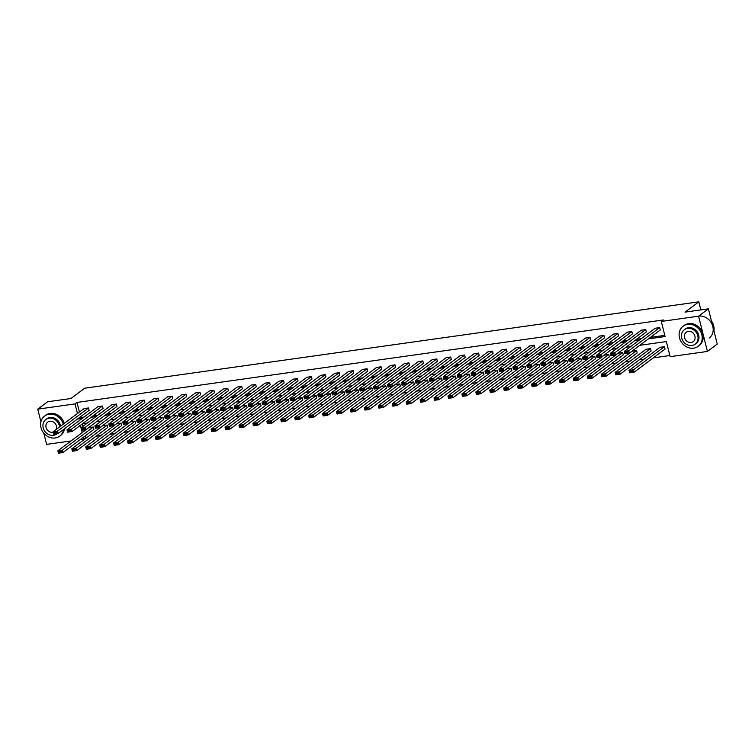 <?xml version="1.0" encoding="UTF-8"?>
<svg xmlns="http://www.w3.org/2000/svg" width="755" height="755" viewBox="0 0 755 755"><rect width="100%" height="100%" fill="white"/><g stroke="black" fill="none" stroke-linecap="round" stroke-linejoin="round"><path stroke-width="1.13" d="M40.921 421.771L37.75 409.144L47.574 401.792L70.932 398.508L84.692 388.212L698.809 301.83L685.049 312.126L708.398 308.842L717.25 344.072L707.426 351.434L670.138 356.671L666.344 341.581L639.806 345.309M85.372 435.767L85.853 437.664L86.938 437.513M96.055 436.23L100.868 435.559M109.985 434.276L114.798 433.596M123.914 432.313L128.727 431.634M137.854 430.35L142.657 429.68M151.783 428.396L156.587 427.717M165.713 426.433L170.517 425.754M179.643 424.47L184.456 423.8M193.573 422.517L198.386 421.837M207.502 420.554L212.315 419.874M221.432 418.6L226.245 417.921M235.362 416.637L240.175 415.958M249.292 414.674L254.105 414.004M263.231 412.721L268.034 412.041M277.161 410.758L281.964 410.078M291.09 408.795L295.894 408.125M305.02 406.841L309.833 406.162M318.95 404.878L323.763 404.199M332.88 402.915L337.693 402.245M346.809 400.962L351.622 400.282M360.739 398.999L365.552 398.319M374.669 397.045L379.482 396.366M388.608 395.082L393.412 394.403M402.538 393.119L407.341 392.449M416.467 391.166L421.281 390.486M430.397 389.202L435.21 388.523M444.327 387.239L449.14 386.569M458.257 385.286L463.07 384.606M472.186 383.323L477 382.643M486.116 381.36L490.929 380.69M500.055 379.406L504.859 378.727M513.985 377.443L518.789 376.773M527.915 375.49L532.719 374.81M541.845 373.527L546.658 372.847M555.774 371.564L560.587 370.894M569.704 369.61L574.517 368.931M583.634 367.647L588.447 366.968M597.564 365.684L602.377 365.014M611.493 363.731L616.306 363.051M625.433 361.768L630.236 361.088M639.362 359.805L644.166 359.135M653.292 357.851L669.845 355.52M85.853 437.664L83.88 439.136L80.162 439.665M71.036 440.948L46.602 444.384L43.781 433.134M708.398 308.842L698.573 316.194L707.426 351.434M700.838 309.899L698.809 301.83M103.039 408.38L102.444 406.001L71.489 429.151L72.093 431.539L103.039 408.38M70.734 431.294L70.489 430.35L67.365 430.784L67.61 431.737L72.093 431.539L67.629 432.162L67.025 429.784L97.98 406.624L102.444 406.001M130.898 404.463L130.304 402.085L99.358 425.235L99.953 427.613L130.898 404.463M98.594 427.377L98.358 426.424L95.224 426.868L95.47 427.821L99.953 427.613L95.489 428.245L94.894 425.867L125.84 402.708L130.304 402.085M158.767 400.546L158.163 398.159L127.218 421.318L127.812 423.697L158.767 400.546M126.453 423.461L126.217 422.507L123.093 422.951L123.329 423.895L127.812 423.697L123.348 424.329L122.754 421.941L153.699 398.791L158.163 398.159M186.627 396.62L186.023 394.242L155.077 417.402L155.681 419.78L186.627 396.62M154.313 419.544L154.077 418.591L150.953 419.025L151.189 419.978L155.681 419.78L151.208 420.403L150.613 418.025L181.559 394.874L186.023 394.242M214.486 392.704L213.891 390.326L182.936 413.476L183.54 415.863L214.486 392.704M182.181 415.618L181.936 414.665L178.812 415.108L179.048 416.062L183.54 415.863L179.077 416.486L178.473 414.108L209.428 390.948L213.891 390.326M242.346 388.787L241.751 386.409L210.805 409.559L211.4 411.937L242.346 388.787M210.041 411.702L209.796 410.748L206.672 411.192L206.917 412.145L211.4 411.937L206.936 412.57L206.332 410.191L237.287 387.032L241.751 386.409M270.205 384.871L269.611 382.483L238.665 405.643L239.26 408.021L270.205 384.871M237.9 407.785L237.665 406.832L234.541 407.275L234.777 408.219L239.26 408.021L234.796 408.653L234.201 406.266L265.147 383.115L269.611 382.483M298.074 380.945L297.47 378.566L266.524 401.717L267.119 404.104L298.074 380.945M265.76 403.868L265.524 402.915L262.4 403.349L262.636 404.302L267.119 404.104L262.655 404.727L262.06 402.349L293.006 379.199L297.47 378.566M325.933 377.028L325.339 374.65L294.384 397.8L294.988 400.178L325.933 377.028M293.629 399.942L293.384 398.989L290.26 399.433L290.496 400.386L294.988 400.178L290.524 400.811L289.92 398.432L320.866 375.273L325.339 374.65M353.793 373.112L353.198 370.733L322.253 393.884L322.847 396.262L353.793 373.112M321.488 396.026L321.243 395.073L318.119 395.516L318.365 396.469L322.847 396.262L318.384 396.894L317.78 394.506L348.734 371.356L353.198 370.733M381.652 369.195L381.058 366.807L350.112 389.967L350.707 392.345L381.652 369.195M349.348 392.109L349.112 391.156L345.979 391.59L346.224 392.543L350.707 392.345L346.243 392.968L345.648 390.59L376.594 367.44L381.058 366.807M409.521 365.269L408.917 362.891L377.972 386.041L378.566 388.429L409.521 365.269M377.207 388.183L376.971 387.239L373.848 387.674L374.084 388.627L378.566 388.429L374.102 389.051L373.508 386.673L404.454 363.523L408.917 362.891M437.381 361.352L436.777 358.974L405.831 382.124L406.435 384.503L437.381 361.352M405.067 384.267L404.831 383.314L401.707 383.757L401.943 384.71L406.435 384.503L401.962 385.135L401.367 382.757L432.313 359.597L436.777 358.974M465.24 357.436L464.646 355.048L433.691 378.208L434.295 380.586L465.24 357.436M432.936 380.35L432.69 379.397L429.567 379.841L429.803 380.794L434.295 380.586L429.831 381.218L429.227 378.831L460.182 355.68L464.646 355.048M493.1 353.51L492.505 351.132L461.56 374.291L462.154 376.669L493.1 353.51M460.795 376.434L460.559 375.48L457.426 375.914L457.672 376.868L462.154 376.669L457.69 377.292L457.096 374.914L488.041 351.764L492.505 351.132M520.969 349.593L520.365 347.215L489.419 370.365L490.014 372.753L520.969 349.593M488.655 372.508L488.419 371.554L485.295 371.998L485.531 372.951L490.014 372.753L485.55 373.376L484.955 370.998L515.901 347.838L520.365 347.215M548.828 345.677L548.224 343.298L517.279 366.449L517.873 368.827L548.828 345.677M516.514 368.591L516.278 367.638L513.155 368.081L513.391 369.035L517.873 368.827L513.409 369.459L512.815 367.081L543.76 343.921L548.224 343.298M576.688 341.76L576.093 339.373L545.138 362.532L545.742 364.91L576.688 341.76M544.383 364.674L544.138 363.721L541.014 364.165L541.25 365.109L545.742 364.91L541.278 365.543L540.674 363.155L571.62 340.005L576.093 339.373M604.547 337.834L603.953 335.456L573.007 358.616L573.602 360.994L604.547 337.834M572.243 360.758L571.997 359.805L568.874 360.239L569.119 361.192L573.602 360.994L569.138 361.617L568.534 359.238L599.489 336.088L603.953 335.456M632.407 333.918L631.812 331.539L600.867 354.69L601.461 357.077L632.407 333.918M600.102 356.832L599.866 355.879L596.733 356.322L596.978 357.275L601.461 357.077L596.997 357.7L596.403 355.322L627.348 332.162L631.812 331.539M660.276 330.001L659.672 327.623L628.726 350.773L629.321 353.151L660.276 330.001M627.962 352.915L627.726 351.962L624.602 352.406L624.838 353.359L629.321 353.151L624.857 353.784L624.262 351.405L655.208 328.246L659.672 327.623M80.587 416.713L80.794 417.524L84.022 417.071M93.139 415.788L97.952 415.108M107.068 413.825L111.882 413.155M120.998 411.871L125.811 411.192M134.928 409.908L139.741 409.229M148.867 407.955L153.671 407.275M162.797 405.992L167.601 405.312M176.727 404.029L181.53 403.359M190.656 402.075L195.47 401.396M204.586 400.112L209.399 399.433M218.516 398.149L223.329 397.479M232.446 396.196L237.259 395.516M246.375 394.233L251.189 393.553M260.305 392.27L265.118 391.6M274.244 390.316L279.048 389.637M288.174 388.353L292.978 387.683M302.104 386.4L306.907 385.72M316.034 384.437L320.847 383.757M329.963 382.474L334.776 381.803M343.893 380.52L348.706 379.841M357.823 378.557L362.636 377.877M371.753 376.594L376.566 375.924M385.682 374.64L390.495 373.961M399.621 372.677L404.425 371.998M413.551 370.714L418.355 370.044M427.481 368.761L432.285 368.081M441.411 366.798L446.224 366.128M455.341 364.844L460.154 364.165M469.27 362.881L474.083 362.202M483.2 360.918L488.013 360.248M497.13 358.965L501.943 358.285M511.059 357.002L515.873 356.322M524.999 355.039L529.802 354.369M538.928 353.085L543.732 352.406M552.858 351.122L557.662 350.443M566.788 349.169L571.601 348.489M580.718 347.206L585.531 346.526M594.647 345.243L599.461 344.573M608.577 343.289L613.39 342.61M622.507 341.326L627.32 340.647M636.437 339.363L641.25 338.693M650.376 337.409L664.787 335.38M648.403 338.882L665.08 336.532L661.286 321.441L663.258 319.969L77.001 402.434L79.417 412.051M646.346 331.955L645.742 329.576L614.797 352.736L615.391 355.114L646.346 331.955M614.032 354.878L613.796 353.925L610.672 354.359L610.908 355.312L615.391 355.114L610.927 355.737L610.333 353.359L641.278 330.209L645.742 329.576M618.477 335.881L617.883 333.493L586.937 356.653L587.532 359.031L618.477 335.881M586.173 358.795L585.937 357.842L582.803 358.285L583.049 359.238L587.532 359.031L583.068 359.663L582.473 357.275L613.419 334.125L617.883 333.493M590.618 339.797L590.023 337.419L559.068 360.569L559.672 362.947L590.618 339.797M558.313 362.711L558.068 361.758L554.944 362.202L555.18 363.155L559.672 362.947L555.208 363.58L554.604 361.201L585.559 338.042L590.023 337.419M562.758 343.714L562.154 341.336L531.209 364.486L531.813 366.873L562.758 343.714M530.444 366.637L530.208 365.684L527.084 366.118L527.32 367.072L531.813 366.873L527.339 367.496L526.745 365.118L557.69 341.968L562.154 341.336M534.899 347.64L534.295 345.252L503.349 368.412L503.944 370.79L534.899 347.64M502.585 370.554L502.349 369.601L499.225 370.035L499.461 370.988L503.944 370.79L499.48 371.422L498.885 369.035L529.831 345.884L534.295 345.252M507.03 351.556L506.435 349.178L475.49 372.328L476.084 374.707L507.03 351.556M474.725 374.471L474.489 373.517L471.356 373.961L471.601 374.914L476.084 374.707L471.62 375.339L471.026 372.961L501.971 349.801L506.435 349.178M479.17 355.473L478.576 353.095L447.63 376.245L448.225 378.623L479.17 355.473M446.866 378.387L446.62 377.434L443.496 377.877L443.742 378.831L448.225 378.623L443.761 379.255L443.157 376.877L474.112 353.718L478.576 353.095M451.311 359.389L450.716 357.011L419.761 380.161L420.365 382.549L451.311 359.389M419.006 382.313L418.761 381.36L415.637 381.794L415.873 382.747L420.365 382.549L415.901 383.172L415.297 380.794L446.243 357.643L450.716 357.011M423.451 363.315L422.847 360.928L391.902 384.087L392.496 386.466L423.451 363.315M391.137 386.23L390.901 385.276L387.777 385.72L388.013 386.664L392.496 386.466L388.032 387.098L387.438 384.71L418.383 361.56L422.847 360.928M395.592 367.232L394.988 364.854L364.042 388.004L364.637 390.382L395.592 367.232M363.278 390.146L363.042 389.193L359.918 389.637L360.154 390.59L364.637 390.382L360.173 391.014L359.578 388.636L390.524 365.477L394.988 364.854M367.723 371.149L367.128 368.77L336.183 391.92L336.777 394.308L367.723 371.149M335.418 394.063L335.182 393.11L332.049 393.553L332.294 394.506L336.777 394.308L332.313 394.931L331.719 392.553L362.664 369.393L367.128 368.77M339.863 375.065L339.269 372.687L308.314 395.846L308.918 398.225L339.863 375.065M307.559 397.989L307.313 397.036L304.19 397.47L304.425 398.423L308.918 398.225L304.454 398.848L303.85 396.469L334.805 373.319L339.269 372.687M312.004 378.991L311.4 376.603L280.454 399.763L281.058 402.141L312.004 378.991M279.69 401.905L279.454 400.952L276.33 401.396L276.566 402.349L281.058 402.141L276.585 402.774L275.99 400.386L306.936 377.236L311.4 376.603M284.144 382.908L283.54 380.529L252.595 403.68L253.189 406.058L284.144 382.908M251.83 405.822L251.594 404.869L248.47 405.312L248.706 406.266L253.189 406.058L248.725 406.69L248.131 404.312L279.076 381.152L283.54 380.529M256.275 386.824L255.681 384.446L224.735 407.596L225.33 409.984L256.275 386.824M223.971 409.738L223.735 408.795L220.602 409.229L220.847 410.182L225.33 409.984L220.866 410.607L220.271 408.228L251.217 385.078L255.681 384.446M228.416 390.75L227.821 388.363L196.866 411.522L197.47 413.9L228.416 390.75M196.111 413.664L195.866 412.711L192.742 413.145L192.987 414.099L197.47 413.9L193.006 414.523L192.402 412.145L223.357 388.995L227.821 388.363M200.556 394.667L199.962 392.289L169.007 415.439L169.611 417.817L200.556 394.667M168.252 417.581L168.006 416.628L164.883 417.071L165.119 418.025L169.611 417.817L165.147 418.449L164.543 416.062L195.488 392.911L199.962 392.289M172.697 398.583L172.093 396.205L141.147 419.355L141.742 421.734L172.697 398.583M140.383 421.498L140.147 420.544L137.023 420.988L137.259 421.941L141.742 421.734L137.278 422.366L136.683 419.988L167.629 396.828L172.093 396.205M144.828 402.5L144.233 400.122L113.288 423.272L113.882 425.66L144.828 402.5M112.523 425.424L112.287 424.47L109.164 424.905L109.4 425.858L113.882 425.66L109.418 426.282L108.824 423.904L139.769 400.754L144.233 400.122M116.968 406.426L116.374 404.038L85.428 427.198L86.023 429.576L116.968 406.426M84.664 429.34L84.418 428.387L81.295 428.821L81.54 429.774L86.023 429.576L81.559 430.208L80.955 427.821L111.91 404.671L116.374 404.038M89.109 410.342L88.514 407.964L57.559 431.114L58.163 433.493L89.109 410.342M56.804 433.257L56.559 432.304L53.435 432.747L53.671 433.7L58.163 433.493L53.699 434.125L53.095 431.747L84.05 408.587L88.514 407.964M37.75 409.144L75.028 403.906L77.454 413.523M77.001 402.434L75.028 403.906M661.286 321.441L698.573 316.194M78.624 418.185L78.822 418.997L82.05 418.544M80.407 425.31L81.03 427.774M81.634 430.19L82.238 432.568M83.409 437.23L83.88 439.136M630.68 346.592L625.876 347.272M616.75 348.555L611.946 349.235M602.82 350.518L598.007 351.188M588.891 352.472L584.077 353.151M574.961 354.435L570.148 355.114M561.031 356.398L556.218 357.068M547.101 358.351L542.288 359.031M533.172 360.314L528.358 360.994M519.232 362.268L514.429 362.947M505.303 364.231L500.499 364.91M491.373 366.194L486.569 366.864M477.443 368.147L472.63 368.827M463.513 370.11L458.7 370.79M449.584 372.073L444.77 372.743M435.654 374.027L430.841 374.707M421.724 375.99L416.911 376.669M407.794 377.953L402.981 378.623M393.855 379.907L389.051 380.586M379.925 381.87L375.122 382.549M365.996 383.823L361.192 384.503M352.066 385.786L347.253 386.466M338.136 387.749L333.323 388.419M324.206 389.703L319.393 390.382M310.277 391.666L305.464 392.345M296.347 393.629L291.534 394.299M282.417 395.582L277.604 396.262M268.478 397.545L263.674 398.225M254.548 399.508L249.745 400.178M240.619 401.462L235.815 402.141M226.689 403.425L221.876 404.095M212.759 405.378L207.946 406.058M198.829 407.341L194.016 408.021M184.899 409.304L180.086 409.974M170.97 411.258L166.157 411.937M157.04 413.221L152.227 413.9M143.101 415.184L138.297 415.854M129.171 417.137L124.367 417.817M115.241 419.1L110.438 419.78M101.312 421.064L96.498 421.734M87.382 423.017L82.569 423.697M91.176 417.26L95.979 416.581M105.105 415.297L109.919 414.627M119.035 413.344L123.848 412.664M132.965 411.381L137.778 410.701M146.895 409.418L151.708 408.748M160.824 407.464L165.638 406.785M174.754 405.501L179.567 404.822M188.693 403.538L193.497 402.868M202.623 401.584L207.427 400.905M216.553 399.621L221.357 398.951M230.483 397.668L235.296 396.988M244.412 395.705L249.225 395.025M258.342 393.742L263.155 393.072M272.272 391.788L277.085 391.109M286.202 389.825L291.015 389.146M300.131 387.862L304.945 387.192M314.071 385.909L318.874 385.229M328 383.946L332.804 383.266M341.93 381.983L346.743 381.313M355.86 380.029L360.673 379.35M369.79 378.066L374.603 377.396M383.719 376.113L388.532 375.433M397.649 374.15L402.462 373.47M411.579 372.187L416.392 371.517M425.509 370.233L430.322 369.554M439.448 368.27L444.251 367.591M453.377 366.307L458.181 365.637M467.307 364.354L472.12 363.674M481.237 362.391L486.05 361.711M495.167 360.437L499.98 359.757M509.097 358.474L513.91 357.794M523.026 356.511L527.839 355.841M536.956 354.557L541.769 353.878M550.895 352.594L555.699 351.915M564.825 350.631L569.629 349.961M578.755 348.678L583.558 347.998M592.684 346.715L597.498 346.035M606.614 344.752L611.427 344.082M620.544 342.798L625.357 342.119M634.474 340.835L639.287 340.156M82.38 423.838L82.993 426.301M83.89 429.878L84.201 431.096M88.826 427.632L93.299 427.009L93.894 429.387L62.948 452.538L58.484 453.17L57.88 450.792L88.826 427.632M102.765 425.678L107.229 425.046L107.823 427.424L76.878 450.584L72.414 451.207L71.81 448.829L102.765 425.678M116.695 423.715L121.159 423.093L121.753 425.471L90.808 448.621L86.344 449.253L85.74 446.866L116.695 423.715M130.624 421.752L135.088 421.13L135.683 423.508L104.737 446.667L100.273 447.29L99.679 444.912L130.624 421.752M144.554 419.799L149.018 419.167L149.613 421.554L118.667 444.704L114.203 445.327L113.609 442.949L144.554 419.799M158.484 417.836L162.948 417.213L163.552 419.591L132.597 442.741L128.133 443.374L127.538 440.995L158.484 417.836M172.414 415.882L176.878 415.25L177.482 417.628L146.527 440.788L142.063 441.411L141.468 439.032L172.414 415.882M186.343 413.919L190.807 413.287L191.411 415.675L160.456 438.825L155.992 439.457L155.398 437.07L186.343 413.919M200.273 411.956L204.747 411.333L205.341 413.712L174.396 436.862L169.922 437.494L169.328 435.116L200.273 411.956M214.203 410.003L218.676 409.37L219.271 411.749L188.325 434.908L183.861 435.531L183.257 433.153L214.203 410.003M228.142 408.04L232.606 407.407L233.201 409.795L202.255 432.945L197.791 433.578L197.187 431.19L228.142 408.04M242.072 406.077L246.536 405.454L247.13 407.832L216.185 430.982L211.721 431.615L211.117 429.236L242.072 406.077M256.002 404.123L260.466 403.491L261.06 405.869L230.115 429.029L225.651 429.652L225.056 427.273L256.002 404.123M269.931 402.16L274.395 401.537L274.99 403.916L244.044 427.066L239.58 427.698L238.986 425.31L269.931 402.16M283.861 400.197L288.325 399.574L288.929 401.953L257.974 425.112L253.51 425.735L252.916 423.357L283.861 400.197M297.791 398.244L302.255 397.611L302.859 399.999L271.904 423.149L267.44 423.772L266.845 421.394L297.791 398.244M311.721 396.281L316.185 395.658L316.789 398.036L285.834 421.186L281.37 421.818L280.775 419.44L311.721 396.281M325.65 394.327L330.124 393.695L330.718 396.073L299.773 419.233L295.299 419.856L294.705 417.477L325.65 394.327M339.59 392.364L344.053 391.732L344.648 394.119L313.702 417.27L309.239 417.902L308.635 415.514L339.59 392.364M353.519 390.401L357.983 389.778L358.578 392.156L327.632 415.307L323.168 415.939L322.564 413.561L353.519 390.401M367.449 388.447L371.913 387.815L372.508 390.193L341.562 413.353L337.098 413.976L336.494 411.598L367.449 388.447M381.379 386.484L385.843 385.852L386.437 388.24L355.492 411.39L351.028 412.022L350.433 409.635L381.379 386.484M395.309 384.522L399.773 383.899L400.367 386.277L369.421 409.427L364.958 410.059L364.363 407.681L395.309 384.522M409.238 382.568L413.702 381.936L414.306 384.314L383.351 407.474L378.887 408.096L378.293 405.718L409.238 382.568M423.168 380.605L427.632 379.982L428.236 382.36L397.281 405.51L392.817 406.143L392.223 403.765L423.168 380.605M437.098 378.642L441.562 378.019L442.166 380.397L411.211 403.557L406.747 404.18L406.152 401.802L437.098 378.642M451.028 376.688L455.501 376.056L456.095 378.444L425.15 401.594L420.677 402.226L420.082 399.839L451.028 376.688M464.967 374.725L469.431 374.102L470.025 376.481L439.08 399.631L434.616 400.263L434.012 397.885L464.967 374.725M478.897 372.772L483.36 372.139L483.955 374.518L453.009 397.677L448.545 398.3L447.941 395.922L478.897 372.772M492.826 370.809L497.29 370.176L497.885 372.564L466.939 395.714L462.475 396.347L461.871 393.959L492.826 370.809M506.756 368.846L511.22 368.223L511.815 370.601L480.869 393.751L476.405 394.384L475.81 392.005L506.756 368.846M520.686 366.892L525.15 366.26L525.744 368.638L494.799 391.798L490.335 392.421L489.74 390.042L520.686 366.892M534.615 364.929L539.079 364.297L539.683 366.685L508.728 389.835L504.265 390.467L503.67 388.079L534.615 364.929M548.545 362.966L553.009 362.343L553.613 364.722L522.658 387.881L518.194 388.504L517.6 386.126L548.545 362.966M562.475 361.013L566.939 360.38L567.543 362.759L536.597 385.918L532.124 386.541L531.529 384.163L562.475 361.013M576.405 359.05L580.878 358.427L581.473 360.805L550.527 383.955L546.063 384.588L545.459 382.209L576.405 359.05M590.344 357.087L594.808 356.464L595.402 358.842L564.457 382.002L559.993 382.625L559.389 380.246L590.344 357.087M604.274 355.133L608.738 354.501L609.332 356.889L578.387 380.039L573.923 380.671L573.319 378.283L604.274 355.133M618.203 353.17L622.667 352.547L623.262 354.925L592.316 378.076L587.852 378.708L587.248 376.33L618.203 353.17M632.133 351.217L636.597 350.584L637.192 352.962L606.246 376.122L601.782 376.745L601.188 374.367L632.133 351.217M646.063 349.254L650.527 348.621L651.121 351.009L620.176 374.159L615.712 374.791L615.117 372.404L646.063 349.254M659.993 347.291L664.457 346.668L665.061 349.046L634.106 372.196L629.642 372.828L629.047 370.45L659.993 347.291M80.794 417.524L78.822 418.997M624.602 352.406L624.262 351.405L628.726 350.773L627.726 351.962M664.457 346.668L633.511 369.818L634.106 372.196L632.747 371.96L632.511 371.007L629.387 371.451L629.623 372.404L632.747 371.96M629.387 371.451L629.047 370.45L633.511 369.818L632.511 371.007M713.928 330.86A12.561 10.957 -126.8 0 0 711.465 321.045M693.647 348.168A12.561 10.957 -126.8 0 0 698.177 346.318A12.561 10.957 -126.8 0 0 700.876 332.096A12.561 10.957 -126.8 0 0 687.663 324.357A12.561 10.957 -126.8 0 0 683.133 326.207A12.561 10.957 -126.8 0 0 680.434 340.439A12.561 10.957 -126.8 0 0 693.647 348.168M698.177 346.318L699.158 345.582A12.561 10.957 -126.8 0 0 701.857 331.36A12.561 10.957 -126.8 0 0 688.645 323.621A12.561 10.957 -126.8 0 0 684.115 325.471L683.133 326.207M684.332 329.699L685.238 329.029A9.041 7.89 53.2 0 1 688.503 327.689A9.041 7.89 53.2 0 1 698.016 333.257A9.041 7.89 53.2 0 1 696.072 343.506L695.166 344.176A9.041 7.89 -126.8 0 0 697.11 333.936A9.041 7.89 -126.8 0 0 687.597 328.368A9.041 7.89 -126.8 0 0 684.332 329.699A9.041 7.89 -126.8 0 0 682.388 339.939A9.041 7.89 -126.8 0 0 691.901 345.507A9.041 7.89 -126.8 0 0 695.166 344.176M688.362 331.417A5.823 5.087 -126.8 0 0 686.257 332.275A5.823 5.087 -126.8 0 0 685.012 338.872A5.823 5.087 -126.8 0 0 691.136 342.468A5.823 5.087 -126.8 0 0 693.241 341.609A5.823 5.087 -126.8 0 0 694.496 335.003A5.823 5.087 -126.8 0 0 688.362 331.417M709.181 338.08A12.561 10.957 -126.8 0 0 711.88 323.857A12.561 10.957 -126.8 0 0 698.668 316.128M63.231 424.159A12.561 10.957 -126.8 0 0 49.169 414.174A12.561 10.957 -126.8 0 0 44.639 416.024A12.561 10.957 -126.8 0 0 41.94 430.246A12.561 10.957 -126.8 0 0 55.153 437.985A12.561 10.957 -126.8 0 0 59.683 436.135A12.561 10.957 -126.8 0 0 63.58 429.444M59.683 436.135L60.664 435.399A12.561 10.957 -126.8 0 0 64.562 428.708M64.213 423.423A12.561 10.957 -126.8 0 0 50.151 413.438A12.561 10.957 -126.8 0 0 45.621 415.288L44.639 416.024M59.522 426.934A9.041 7.89 -126.8 0 0 49.103 418.185A9.041 7.89 -126.8 0 0 45.838 419.516L46.744 418.836A9.041 7.89 53.2 0 1 50.009 417.506A9.041 7.89 53.2 0 1 60.428 426.254M45.838 419.516A9.041 7.89 -126.8 0 0 43.894 429.755A9.041 7.89 -126.8 0 0 53.407 435.324A9.041 7.89 -126.8 0 0 56.672 433.993A9.041 7.89 -126.8 0 0 57.097 433.644M56.276 429.359A5.823 5.087 -126.8 0 0 55.219 423.574A5.823 5.087 -126.8 0 0 49.868 421.233A5.823 5.087 -126.8 0 0 47.763 422.092A5.823 5.087 -126.8 0 0 46.508 428.689A5.823 5.087 -126.8 0 0 52.642 432.275A5.823 5.087 -126.8 0 0 53.199 432.162M610.672 354.359L610.333 353.359L614.797 352.736L613.796 353.925M596.733 356.322L596.403 355.322L600.867 354.69L599.866 355.879M650.527 348.621L619.581 371.781L620.176 374.159L618.817 373.923L618.581 372.97L615.457 373.414L615.693 374.357L618.817 373.923M615.457 373.414L615.117 372.404L619.581 371.781L618.581 372.97M636.597 350.584L605.652 373.734L606.246 376.122L604.887 375.886L604.651 374.933L601.518 375.367L601.763 376.32L604.887 375.886M601.518 375.367L601.188 374.367L605.652 373.734L604.651 374.933M582.803 358.285L582.473 357.275L586.937 356.653L585.937 357.842M622.667 352.547L591.722 375.697L592.316 378.076L590.957 377.84L590.712 376.887L587.588 377.33L587.834 378.283L590.957 377.84M587.588 377.33L587.248 376.33L591.722 375.697L590.712 376.887M568.874 360.239L568.534 359.238L573.007 358.616L571.997 359.805M608.738 354.501L577.783 377.66L578.387 380.039L577.028 379.803L576.782 378.85L573.658 379.284L573.904 380.237L577.028 379.803M573.658 379.284L573.319 378.283L577.783 377.66L576.782 378.85M554.944 362.202L554.604 361.201L559.068 360.569L558.068 361.758M594.808 356.464L563.853 379.614L564.457 382.002L563.098 381.756L562.852 380.813L559.729 381.247L559.965 382.2L563.098 381.756M559.729 381.247L559.389 380.246L563.853 379.614L562.852 380.813M541.014 364.165L540.674 363.155L545.138 362.532L544.138 363.721M580.878 358.427L549.923 381.577L550.527 383.955L549.159 383.719L548.923 382.766L545.799 383.21L546.035 384.163L549.159 383.719M545.799 383.21L545.459 382.209L549.923 381.577L548.923 382.766M527.084 366.118L526.745 365.118L531.209 364.486L530.208 365.684M566.939 360.38L535.993 383.54L536.597 385.918L535.229 385.682L534.993 384.729L531.869 385.163L532.105 386.116L535.229 385.682M531.869 385.163L531.529 384.163L535.993 383.54L534.993 384.729M513.155 368.081L512.815 367.081L517.279 366.449L516.278 367.638M553.009 362.343L522.064 385.494L522.658 387.881L521.299 387.636L521.063 386.683L517.939 387.126L518.175 388.079L521.299 387.636M517.939 387.126L517.6 386.126L522.064 385.494L521.063 386.683M499.225 370.035L498.885 369.035L503.349 368.412L502.349 369.601M539.079 364.297L508.134 387.457L508.728 389.835L507.369 389.599L507.134 388.646L504.01 389.089L504.246 390.042L507.369 389.599M504.01 389.089L503.67 388.079L508.134 387.457L507.134 388.646M485.295 371.998L484.955 370.998L489.419 370.365L488.419 371.554M525.15 366.26L494.204 389.42L494.799 391.798L493.44 391.562L493.204 390.609L490.08 391.043L490.316 391.996L493.44 391.562M490.08 391.043L489.74 390.042L494.204 389.42L493.204 390.609M471.356 373.961L471.026 372.961L475.49 372.328L474.489 373.517M511.22 368.223L480.274 391.373L480.869 393.751L479.51 393.515L479.274 392.562L476.141 393.006L476.386 393.959L479.51 393.515M476.141 393.006L475.81 392.005L480.274 391.373L479.274 392.562M457.426 375.914L457.096 374.914L461.56 374.291L460.559 375.48M497.29 370.176L466.345 393.336L466.939 395.714L465.58 395.478L465.335 394.525L462.211 394.969L462.456 395.913L465.58 395.478M462.211 394.969L461.871 393.959L466.345 393.336L465.335 394.525M443.496 377.877L443.157 376.877L447.63 376.245L446.62 377.434M483.36 372.139L452.405 395.29L453.009 397.677L451.65 397.441L451.405 396.488L448.281 396.922L448.527 397.876L451.65 397.441M448.281 396.922L447.941 395.922L452.405 395.29L451.405 396.488M429.567 379.841L429.227 378.831L433.691 378.208L432.69 379.397M469.431 374.102L438.476 397.253L439.08 399.631L437.721 399.395L437.475 398.442L434.351 398.885L434.587 399.839L437.721 399.395M434.351 398.885L434.012 397.885L438.476 397.253L437.475 398.442M415.637 381.794L415.297 380.794L419.761 380.161L418.761 381.36M455.501 376.056L424.546 399.216L425.15 401.594L423.781 401.358L423.546 400.405L420.422 400.839L420.658 401.792L423.781 401.358M420.422 400.839L420.082 399.839L424.546 399.216L423.546 400.405M401.707 383.757L401.367 382.757L405.831 382.124L404.831 383.314M441.562 378.019L410.616 401.169L411.211 403.557L409.852 403.312L409.616 402.358L406.492 402.802L406.728 403.755L409.852 403.312M406.492 402.802L406.152 401.802L410.616 401.169L409.616 402.358M387.777 385.72L387.438 384.71L391.902 384.087L390.901 385.276M427.632 379.982L396.686 403.132L397.281 405.51L395.922 405.275L395.686 404.321L392.562 404.765L392.798 405.718L395.922 405.275M392.562 404.765L392.223 403.765L396.686 403.132L395.686 404.321M373.848 387.674L373.508 386.673L377.972 386.041L376.971 387.239M413.702 381.936L382.757 405.095L383.351 407.474L381.992 407.238L381.756 406.284L378.632 406.718L378.868 407.672L381.992 407.238M378.632 406.718L378.293 405.718L382.757 405.095L381.756 406.284M359.918 389.637L359.578 388.636L364.042 388.004L363.042 389.193M399.773 383.899L368.827 407.049L369.421 409.427L368.062 409.191L367.827 408.238L364.693 408.682L364.939 409.635L368.062 409.191M364.693 408.682L364.363 407.681L368.827 407.049L367.827 408.238M345.979 391.59L345.648 390.59L350.112 389.967L349.112 391.156M385.843 385.852L354.897 409.012L355.492 411.39L354.133 411.154L353.897 410.201L350.764 410.644L351.009 411.598L354.133 411.154M350.764 410.644L350.433 409.635L354.897 409.012L353.897 410.201M332.049 393.553L331.719 392.553L336.183 391.92L335.182 393.11M371.913 387.815L340.967 410.965L341.562 413.353L340.203 413.117L339.958 412.164L336.834 412.598L337.079 413.551L340.203 413.117M336.834 412.598L336.494 411.598L340.967 410.965L339.958 412.164M318.119 395.516L317.78 394.506L322.253 393.884L321.243 395.073M357.983 389.778L327.028 412.928L327.632 415.307L326.273 415.071L326.028 414.118L322.904 414.561L323.149 415.514L326.273 415.071M322.904 414.561L322.564 413.561L327.028 412.928L326.028 414.118M304.19 397.47L303.85 396.469L308.314 395.846L307.313 397.036M344.053 391.732L313.099 414.891L313.702 417.27L312.343 417.034L312.098 416.08L308.974 416.524L309.21 417.468L312.343 417.034M308.974 416.524L308.635 415.514L313.099 414.891L312.098 416.08M290.26 399.433L289.92 398.432L294.384 397.8L293.384 398.989M330.124 393.695L299.169 416.845L299.773 419.233L298.404 418.987L298.168 418.043L295.045 418.478L295.28 419.431L298.404 418.987M295.045 418.478L294.705 417.477L299.169 416.845L298.168 418.043M276.33 401.396L275.99 400.386L280.454 399.763L279.454 400.952M316.185 395.658L285.239 418.808L285.834 421.186L284.475 420.95L284.239 419.997L281.115 420.441L281.351 421.394L284.475 420.95M281.115 420.441L280.775 419.44L285.239 418.808L284.239 419.997M262.4 403.349L262.06 402.349L266.524 401.717L265.524 402.915M302.255 397.611L271.309 420.771L271.904 423.149L270.545 422.913L270.309 421.96L267.185 422.394L267.421 423.347L270.545 422.913M267.185 422.394L266.845 421.394L271.309 420.771L270.309 421.96M248.47 405.312L248.131 404.312L252.595 403.68L251.594 404.869M288.325 399.574L257.38 422.724L257.974 425.112L256.615 424.867L256.379 423.914L253.255 424.357L253.491 425.31L256.615 424.867M253.255 424.357L252.916 423.357L257.38 422.724L256.379 423.914M234.541 407.275L234.201 406.266L238.665 405.643L237.665 406.832M274.395 401.537L243.45 424.688L244.044 427.066L242.685 426.83L242.449 425.877L239.316 426.32L239.561 427.273L242.685 426.83M239.316 426.32L238.986 425.31L243.45 424.688L242.449 425.877M220.602 409.229L220.271 408.228L224.735 407.596L223.735 408.795M260.466 403.491L229.52 426.65L230.115 429.029L228.756 428.793L228.52 427.84L225.386 428.274L225.632 429.227L228.756 428.793M225.386 428.274L225.056 427.273L229.52 426.65L228.52 427.84M206.672 411.192L206.332 410.191L210.805 409.559L209.796 410.748M246.536 405.454L215.59 428.604L216.185 430.982L214.826 430.746L214.58 429.793L211.457 430.237L211.702 431.19L214.826 430.746M211.457 430.237L211.117 429.236L215.59 428.604L214.58 429.793M192.742 413.145L192.402 412.145L196.866 411.522L195.866 412.711M232.606 407.407L201.651 430.567L202.255 432.945L200.896 432.709L200.651 431.756L197.527 432.2L197.763 433.153L200.896 432.709M197.527 432.2L197.187 431.19L201.651 430.567L200.651 431.756M178.812 415.108L178.473 414.108L182.936 413.476L181.936 414.665M218.676 409.37L187.721 432.521L188.325 434.908L186.966 434.672L186.721 433.719L183.597 434.153L183.833 435.106L186.966 434.672M183.597 434.153L183.257 433.153L187.721 432.521L186.721 433.719M164.883 417.071L164.543 416.062L169.007 415.439L168.006 416.628M204.747 411.333L173.792 434.484L174.396 436.862L173.027 436.626L172.791 435.673L169.667 436.116L169.903 437.07L173.027 436.626M169.667 436.116L169.328 435.116L173.792 434.484L172.791 435.673M150.953 419.025L150.613 418.025L155.077 417.402L154.077 418.591M190.807 413.287L159.862 436.447L160.456 438.825L159.097 438.589L158.861 437.636L155.738 438.079L155.974 439.023L159.097 438.589M155.738 438.079L155.398 437.07L159.862 436.447L158.861 437.636M137.023 420.988L136.683 419.988L141.147 419.355L140.147 420.544M176.878 415.25L145.932 438.4L146.527 440.788L145.168 440.543L144.932 439.599L141.808 440.033L142.044 440.986L145.168 440.543M141.808 440.033L141.468 439.032L145.932 438.4L144.932 439.599M123.093 422.951L122.754 421.941L127.218 421.318L126.217 422.507M162.948 417.213L132.002 440.363L132.597 442.741L131.238 442.505L131.002 441.552L127.878 441.996L128.114 442.949L131.238 442.505M127.878 441.996L127.538 440.995L132.002 440.363L131.002 441.552M109.164 424.905L108.824 423.904L113.288 423.272L112.287 424.47M149.018 419.167L118.073 442.326L118.667 444.704L117.308 444.468L117.072 443.515L113.939 443.949L114.184 444.903L117.308 444.468M113.939 443.949L113.609 442.949L118.073 442.326L117.072 443.515M95.224 426.868L94.894 425.867L99.358 425.235L98.358 426.424M135.088 421.13L104.143 444.28L104.737 446.667L103.378 446.422L103.142 445.469L100.009 445.912L100.255 446.866L103.378 446.422M100.009 445.912L99.679 444.912L104.143 444.28L103.142 445.469M81.295 428.821L80.955 427.821L85.428 427.198L84.418 428.387M121.159 423.093L90.213 446.243L90.808 448.621L89.449 448.385L89.203 447.432L86.079 447.875L86.325 448.829L89.449 448.385M86.079 447.875L85.74 446.866L90.213 446.243L89.203 447.432M67.365 430.784L67.025 429.784L71.489 429.151L70.489 430.35M107.229 425.046L76.274 448.206L76.878 450.584L75.519 450.348L75.273 449.395L72.15 449.829L72.386 450.782L75.519 450.348M72.15 449.829L71.81 448.829L76.274 448.206L75.273 449.395M53.435 432.747L53.095 431.747L57.559 431.114L56.559 432.304M93.299 427.009L62.344 450.159L62.948 452.538L61.589 452.302L61.344 451.348L58.22 451.792L58.456 452.745L61.589 452.302M58.22 451.792L57.88 450.792L62.344 450.159L61.344 451.348M57.144 433.634L56.672 433.993"/></g></svg>
